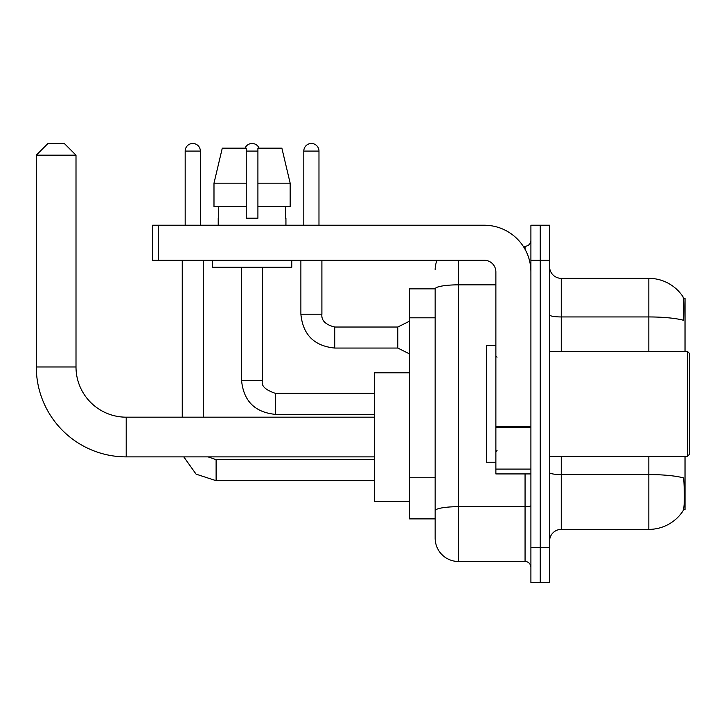 <?xml version="1.0" encoding="UTF-8"?>
<svg xmlns="http://www.w3.org/2000/svg" width="726" height="726" viewBox="0 0 726 726"><rect width="100%" height="100%" fill="white"/><g stroke="black" fill="none" stroke-linecap="round" stroke-linejoin="round"><path stroke-width="1.09" d="M685.026 351.32L685.026 298.195L683.375 298.195M683.52 509.534L685.026 509.534L685.026 456.409M435.155 288.857L409.473 288.857L409.473 518.881L435.155 518.881L435.155 538.138L435.155 288.857M549.582 541.061A11.68 11.68 0 0 1 561.262 529.39L648.835 529.39A40.865 40.865 0 0 0 683.003 510.941L683.003 510.941C684.4 507.646 684.727 498.227 683.965 482.681L683.665 477.953A40.865 7.097 180 0 0 648.835 474.568L648.835 456.409M540.244 547.486L540.244 582.515L549.582 582.515L549.582 547.486L540.244 547.486L540.244 582.515L530.906 582.515L530.906 547.486L540.244 547.486L540.244 260.253L540.244 547.486M530.906 547.486L530.906 225.223L540.244 225.223L540.244 260.253L540.244 225.223L549.582 225.223L549.582 547.486M648.835 351.32L648.835 316.944A40.865 7.097 180 0 1 683.574 320.302C684.137 306.853 683.91 298.967 682.912 296.653L682.912 296.653A40.865 40.865 0 0 0 648.835 278.348A40.865 40.865 0 0 1 682.767 296.444A40.865 40.865 0 0 0 648.835 278.348L561.262 278.348A11.68 11.68 0 0 1 549.582 266.669A11.68 11.68 0 0 0 561.262 278.348L561.262 351.32M458.514 260.253L458.514 561.497L525.061 561.497L525.061 473.924M523.201 246.241L525.061 246.241A5.835 5.835 0 0 0 530.906 240.397M435.155 525.297L435.155 514.788M530.906 567.333A5.835 5.835 0 0 0 525.061 561.497M435.155 269.591A23.35 23.35 0 0 1 437.106 260.253M458.514 561.497A23.35 23.35 0 0 1 435.155 538.138M290.164 206.538L290.164 183.188L281.87 148.158L290.164 183.188L290.164 206.538L257.911 206.538L257.911 148.158L281.87 148.158L290.164 183.188L257.911 183.188M246.241 183.188L213.989 183.188L222.283 148.158L213.989 183.188L222.283 148.158L246.241 148.158L246.241 218.217L257.911 218.217L257.911 206.538M374.444 456.881L126.206 456.881A89.906 89.906 0 0 1 36.3 366.966L36.3 155.164L47.98 143.485L64.324 143.485L76.003 155.164L36.3 155.164M126.206 456.881L126.206 417.178A50.212 50.212 0 0 1 76.003 366.966L76.003 155.164M409.473 372.81L374.444 372.81L374.444 501.249L409.473 501.249M185.175 225.223L185.175 151.081A7.587 7.587 0 0 1 192.762 143.485A7.587 7.587 0 0 1 200.349 151.081L200.349 225.223M203.271 417.178L203.271 260.253M182.253 417.178L182.253 260.253M245.07 148.158A7.587 7.587 0 0 1 259.082 148.158M241.567 267.259L241.567 380.515L262.585 380.515L262.585 267.259M530.906 473.924L495.876 473.924L495.876 426.707L530.906 426.707M530.906 271.923A46.709 46.709 0 0 0 484.197 225.223L158.431 225.223L158.431 260.253L484.197 260.253A11.68 11.68 0 0 1 495.876 271.923L495.876 426.707M158.431 260.253L152.596 260.253L152.596 225.223L158.431 225.223M218.217 218.217L218.726 218.217L218.217 218.217L218.217 225.223M285.935 218.217L285.427 218.217L285.935 218.217L285.935 225.223M285.427 206.538L285.427 218.217M257.911 218.217L246.241 218.217M218.726 218.217L218.726 206.538M212.373 260.253L212.373 267.259L291.779 267.259L291.779 260.253M246.241 206.538L213.989 206.538L213.989 183.188M687.368 351.32L689.7 353.662L689.7 454.077L687.368 456.409L687.368 351.32L549.582 351.32M495.876 345.485L486.538 345.485L486.538 462.244L495.876 462.244M303.804 225.223L303.804 151.081A7.587 7.587 0 0 1 311.39 143.485A7.587 7.587 0 0 1 318.977 151.081L318.977 225.223M409.473 353.889L397.794 348.053L397.794 327.036L409.473 321.201M300.882 260.253L300.882 314.195L321.899 314.195L321.899 260.253M435.155 317.806L409.473 317.806M435.155 477.762L409.473 477.762M648.835 529.39L648.835 474.568L561.262 474.568L561.262 529.39M682.912 296.653A40.865 40.865 0 0 0 648.835 278.348L648.835 316.944L561.262 316.944A11.68 2.024 0 0 1 549.582 314.912M549.582 260.253L530.906 260.253M561.262 456.409L561.262 474.568A11.68 2.024 0 0 1 549.582 472.544M530.906 505.668A5.835 1.016 0 0 1 525.061 506.684L458.514 506.684A23.35 4.057 180 0 0 435.155 510.732M435.155 288.884A23.35 4.057 180 0 1 458.514 284.837L495.876 284.837M525.061 249.317L525.061 246.241M36.3 366.966L76.003 366.966M374.444 480.694L216.112 480.694L196.102 474.151L183.778 456.881L196.102 474.151L216.112 480.694L196.102 474.151L183.778 456.881L196.102 474.151L216.112 480.694L196.102 474.151L183.778 456.881L196.102 474.151L216.112 480.694L196.102 474.151L183.778 456.881L196.102 474.151L216.112 480.694L216.112 459.676L208.108 456.881M185.175 151.081L200.349 151.081M374.444 414.374L275.426 414.374C254.89 412.341 243.6 401.061 241.567 380.515C243.6 401.061 254.89 412.341 275.426 414.374C254.89 412.341 243.6 401.061 241.567 380.515C243.6 401.061 254.89 412.341 275.426 414.374C254.89 412.341 243.6 401.061 241.567 380.515C243.6 401.061 254.89 412.341 275.426 414.374L275.426 393.383M246.241 151.081L257.911 151.081M530.906 427.723L495.876 427.723M495.876 469.096L530.906 469.096M397.794 348.053L334.74 348.053C314.204 346.021 302.914 334.74 300.882 314.195C302.914 334.74 314.204 346.021 334.74 348.053C314.204 346.021 302.914 334.74 300.882 314.195C302.914 334.74 314.204 346.021 334.74 348.053C314.204 346.021 302.914 334.74 300.882 314.195C302.914 334.74 314.204 346.021 334.74 348.053C314.204 346.021 302.914 334.74 300.882 314.195C302.914 334.74 314.204 346.021 334.74 348.053C314.204 346.021 302.914 334.74 300.882 314.195C302.914 334.74 314.204 346.021 334.74 348.053C314.204 346.021 302.914 334.74 300.882 314.195C302.914 334.74 314.204 346.021 334.74 348.053C314.204 346.021 302.914 334.74 300.882 314.195C302.914 334.74 314.204 346.021 334.74 348.053C314.204 346.021 302.914 334.74 300.882 314.195C302.914 334.74 314.204 346.021 334.74 348.053L334.74 327.054M303.804 151.081L318.977 151.081M374.444 417.178L126.206 417.178M374.444 459.676L216.112 459.676M241.567 380.515C243.6 401.061 254.89 412.341 275.426 414.374M374.444 393.356L275.426 393.356C265.063 389.835 260.779 385.551 262.585 380.515M321.899 314.195C321.191 320.42 325.475 324.704 334.74 327.036C325.475 324.704 321.191 320.42 321.899 314.195C321.191 320.42 325.475 324.704 334.74 327.036C325.475 324.704 321.191 320.42 321.899 314.195C321.191 320.42 325.475 324.704 334.74 327.036C325.475 324.704 321.191 320.42 321.899 314.195C321.191 320.42 325.475 324.704 334.74 327.036C325.475 324.704 321.191 320.42 321.899 314.195C321.191 320.42 325.475 324.704 334.74 327.036C325.475 324.704 321.191 320.42 321.899 314.195C321.191 320.42 325.475 324.704 334.74 327.036C325.475 324.704 321.191 320.42 321.899 314.195C321.191 320.42 325.475 324.704 334.74 327.036C325.475 324.704 321.191 320.42 321.899 314.195C321.191 320.42 325.475 324.704 334.74 327.036C325.475 324.704 321.191 320.42 321.899 314.195C321.191 320.42 325.475 324.704 334.74 327.036L397.794 327.036M549.582 456.409L687.368 456.409M497.047 357.165L495.876 355.994M497.047 450.574L495.876 451.735M300.882 314.195C302.914 334.74 314.204 346.021 334.74 348.053"/></g></svg>
